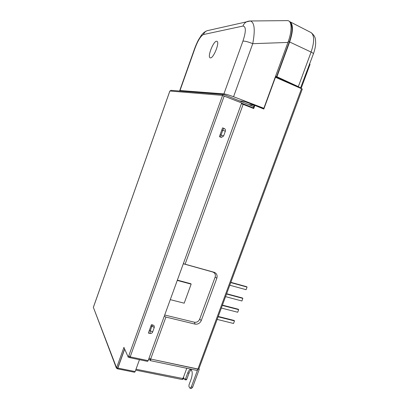 <?xml version="1.0" encoding="UTF-8"?>
<svg xmlns="http://www.w3.org/2000/svg" width="409" height="409" viewBox="0 0 409 409"><rect width="100%" height="100%" fill="white"/><g stroke="black" fill="none" stroke-linecap="round" stroke-linejoin="round"><path stroke-width="0.61" d="M222.317 305.426L238.672 309.659L237.711 312.246L221.351 308.043M222.43 305.119L238.222 309.209L238.672 309.659M218.115 316.796L234.495 320.896L233.539 323.473L217.153 319.409M218.237 316.464L234.055 320.426L234.495 320.896M226.535 294.025L242.864 298.391L241.898 300.983L225.563 296.648M226.637 293.744L242.404 297.962L242.864 298.391M230.758 282.588L247.067 287.092L246.1 289.69L229.786 285.221M230.855 282.333L246.596 286.683L247.067 287.092M254.47 105.256L248.733 104.607M262.154 108.063L262.512 108.211M190.154 388.289L191.392 388.535L192.644 387.195L191.31 386.929L190.062 388.269L188.948 386.643L189.004 384.915L191.294 378.708C192.659 374 192.506 370.953 190.834 369.567C189.73 369.363 188.692 370.482 187.726 372.931L189.024 373.197L186.78 379.286L186.177 379.946L184.919 379.69M191.31 386.929L197.93 369.01L199.26 369.291L192.644 387.195M135.686 370.13L182.215 379.526L183.431 377.369L184.878 379.68L185.482 379.02L187.726 372.931M198.912 368.76L199.26 369.291M301.039 88.329L301.234 87.807L300.692 87.572M136.008 369.235L184.29 378.811M191.335 369.905C190.466 370.329 189.694 371.428 189.024 373.197M149.024 358.238L150.676 359.025L197.93 369.01L198.871 368.867L302.297 89.034L275.451 77.27L263.82 109.055L254.858 105.415L253.718 108.538L241.387 103.687M150.676 359.025L165.911 317.072L195.057 324.107C197.9 324.48 199.975 323.289 201.284 320.523L216.826 278.248C217.614 275.308 216.698 273.314 214.086 272.266L183.329 263.698M253.151 108.308L254.234 105.343L254.858 105.415M263.452 108.221L263.238 108.814M275.191 77.27L275.451 77.27M300.784 87.332L301.228 87.802M309.465 63.824L310.037 64.305L301.377 87.751M280.825 78.968L281.162 79.126M182.93 378.739L186.775 368.289M182.583 379.363L183.483 378.852M148.533 359.583L149.96 359.884L150.343 360.631L197.266 370.493L197.659 368.949M150.308 358.928L149.96 359.884M150.768 359.046L197.772 369.123M150.86 359.214L150.343 360.631M165.911 317.072L164.326 316.06M183.298 263.769L212.813 272.031C215.027 272.921 215.804 274.608 215.139 277.092L199.669 319.194C198.564 321.53 196.806 322.543 194.403 322.22L164.704 315.022M170.282 299.654L184.203 303.181L191.151 284.132L190.773 283.713L177.368 280.119M177.261 280.416L191.151 284.132M124.689 349.117L117.869 368.09L117.342 368.795L116.34 367.982L116.355 367.144L116.596 367.773L123.922 347.379L128.242 357.19L128.712 355.876L130.328 356.791L129.709 357.65L129.5 357.308M253.759 106.642L223.943 94.576L223.396 94.494L222.312 95.374L241.658 102.95L148.145 360.656L130.287 356.909M219.403 136.672L222.588 127.864L224.219 128.482C225.303 129.034 225.681 129.944 225.349 131.202L223.621 135.977L221.484 137.393L219.403 136.672L220.978 137.26C220.666 137.562 220.686 136.836 221.034 135.082L223.621 135.977M148.375 333.079L151.412 324.685L153.078 325.073L154.121 325.774L154.29 327.435L152.644 331.98C152.107 333.115 151.243 333.606 150.047 333.463L148.375 333.079M129.745 357.66L147.547 361.387L148.145 360.656M169.883 91.018L222.312 95.374M171.202 90.353L170.052 90.992M241.581 103.155L253.304 107.889M116.596 367.773L117.772 368.013L124.617 348.959M128.242 357.19L129.448 357.446L129.745 356.628M93.426 307.22L169.893 90.982M116.32 367.931L93.375 307.369L116.335 367.2M117.209 368.606L117.449 367.947M117.869 368.09L135.164 371.566L134.617 372.256L117.373 368.8M135.164 371.566L139.459 359.69M150.952 325.953L151.903 326.172L152.644 324.971M150.047 333.463L150.261 330.712L152.644 331.98M221.826 129.965L222.757 130.318C223.237 129.111 223.728 128.503 224.219 128.482M262.762 108.14L262.604 108.559M262.547 108.114L262.414 108.482M286.039 81.391L285.942 81.657M276.009 77.511L276.479 76.953M289.342 21.437L311.137 32.618C316.269 36.989 315.354 39.709 315.682 43.006C315.564 46.421 314.792 50.051 313.376 53.901L300.549 87.966L298.33 86.642L311.091 52.066C314.475 42.055 314.49 35.573 311.137 32.618L310.37 32.224M290.165 21.846C293.35 24.765 293.171 31.478 289.633 41.969L276.908 76.739L298.33 86.642M290.405 23.103C292.834 26.427 292.455 32.73 289.275 42.015L276.571 76.744L276.908 76.739M275.548 76.299L276.571 76.744M275.477 76.488L300.549 87.966M291.975 84.096L291.878 84.366M285.589 81.652L286.648 81.672M278.391 78.543L278.611 77.94M279.797 78.492L279.587 79.06M275.283 77.27L275.308 76.958M276.3 76.872L275.732 77.393M275.932 77.48L276.377 76.907M275.707 76.595L275.768 77.071L276.136 76.795M239.659 100.936L244.383 101.412L261.719 108.012L263.851 108.267L233.565 96.728C229.178 95.108 225.962 94.157 223.912 93.881L242.926 41.11C245.124 41.012 248.396 41.871 252.742 43.681L233.565 96.728M180.492 91.089L179.996 90.527L223.912 93.881M263.851 108.267L287.936 42.434C292.363 30.593 291.873 20.977 287.737 20.614L286.714 20.588M216.479 41.232C213.222 41.432 207.317 56.677 210.037 57.797L210.523 57.899C213.626 58.088 219.791 42.551 217.072 41.34L216.479 41.232M249.424 21.033L250.369 20.987C254.536 22.362 255.328 29.929 252.742 43.681L287.936 42.434M197.93 369.01L301.556 88.554M185.124 264.158L243.176 104.285M301.305 87.797L300.697 87.562M186.78 379.286L185.482 379.02M194.403 322.22L195.057 324.107M212.813 272.031L214.086 272.266M215.139 277.092L216.826 278.248M199.669 319.194L201.284 320.523M130.21 356.766L224.229 95.91M128.738 355.932L222.588 95.394M149.311 330.492L150.261 330.712L151.903 326.172L154.29 327.435M220.103 134.73L221.034 135.082L222.757 130.318L225.349 131.202M313.376 53.901C313.493 53.472 312.732 52.858 311.091 52.066L289.633 41.969M289.275 42.015L288.248 41.565M242.926 41.11C246.116 31.488 246.131 26.467 242.966 26.053L203.447 34.54C200.655 36.064 197.823 40.68 194.95 48.38L179.996 90.527M194.95 48.38L194.638 48.564M242.966 26.053C243.81 23.84 245.236 22.316 247.256 21.488L249.117 21.069M208.6 30.373L207.056 30.726C205.349 31.427 204.142 32.694 203.447 34.54M170.89 90.328L223.396 94.494M93.37 307.287L169.858 90.987M220.978 137.26L221.484 137.393M287.737 20.614L250.369 20.987L207.056 30.726C204.745 31.651 202.767 33.282 201.121 35.634L198.457 39.893C197.808 41.018 195.86 45.143 194.648 48.533L179.74 90.563"/></g></svg>
